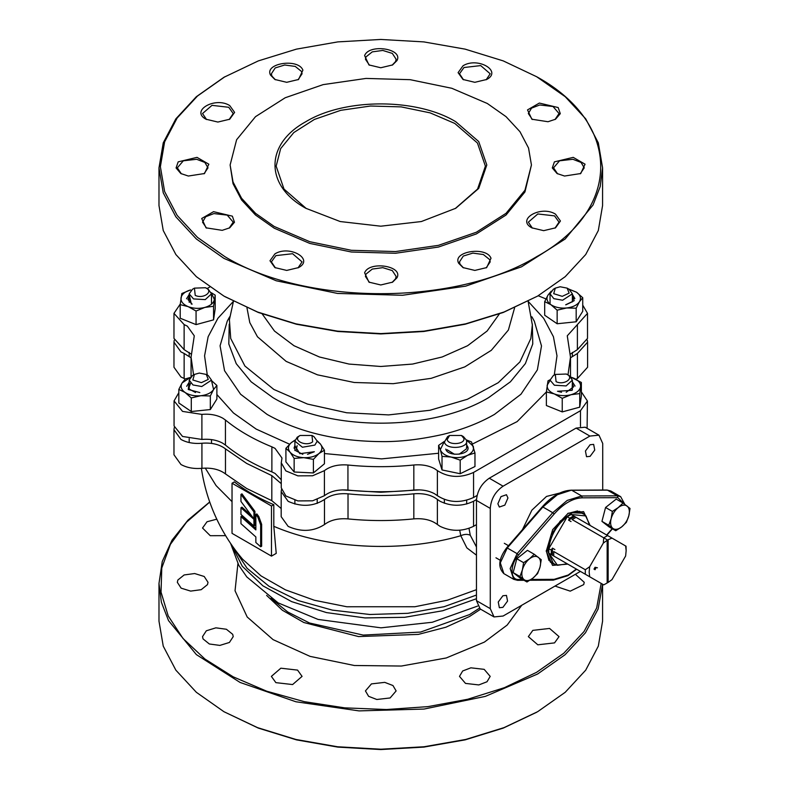 <?xml version="1.0" encoding="UTF-8"?>
<svg xmlns="http://www.w3.org/2000/svg" width="789" height="789" viewBox="0 0 789 789"><rect width="100%" height="100%" fill="white"/><g stroke="black" fill="none" stroke-linecap="round" stroke-linejoin="round"><path stroke-width="1.18" d="M572.37 294.425L574.865 298.558M572.37 296.684L572.607 301.605L566.038 304.751M311.961 435.459L313.933 436.593L317.208 441.15L314.87 445.095L302.434 447.245L294.889 441.15L297.226 437.205L300.126 435.459L311.961 435.459L312.661 441.83C306.457 446.939 292.403 440.656 299.425 435.913L300.126 435.459M240.961 494.417L240.961 501.449L253.93 518.945L253.93 511.913L240.961 494.417L241.947 493.855L254.916 511.341L253.93 511.913M254.916 511.341L254.916 518.373L253.93 518.945M317.208 441.317L320.324 443.931C322.829 447.284 322.356 450.499 318.914 453.557C315.136 456.486 310.087 457.857 303.765 457.669L313.401 459.366L313.401 472.946L324.437 463.784L324.437 450.203L318.914 453.557L313.401 459.366M295.047 440.075L291.437 442.521L285.914 448.32L290.027 452.146L294.139 458.419L303.765 457.669C297.483 457.245 292.906 455.401 290.027 452.146C287.531 448.793 287.995 445.588 291.437 442.521L294.968 440.38M324.437 450.203L320.324 443.931L317.188 440.804M294.889 445.548L299.8 453.685L314.338 451.722M285.914 448.32L285.914 461.91L294.139 472.009L294.139 458.419M294.139 472.009L313.401 472.946M466.526 440.084L473.262 446.239C474.169 449.858 472.276 452.886 467.581 455.332L474.968 452.955L471.556 441.968L466.477 439.946M451.101 457.038L460.194 460.155L467.581 455.332C462.62 457.59 457.127 458.162 451.101 457.038C445.233 455.687 441.633 453.221 440.311 449.651L442.018 456.367L451.101 457.038M444.355 441.416L438.605 445.381L440.311 449.651L444.355 441.465M466.674 444.966L467.769 446.811L466.398 447.777M445.805 449.079C447.659 457.334 470.994 454.918 467.769 446.811L467.946 448.044M442.018 456.367L442.018 469.948L438.605 458.961L438.605 445.381M442.018 469.948L460.194 473.735L474.968 466.536L474.968 452.955M460.194 460.155L460.194 473.735M573.228 157.366L585.063 164.201L580.734 173.531L564.559 176.036L557.054 173.531L552.3 167.958L554.401 161.863L573.228 157.366M557.586 173.827L553.553 167.84L559.549 160.808L572.863 159.279L581.069 162.445L584.235 167.84L580.211 173.817M539.36 103.063L558.188 107.56L560.289 113.655L555.525 119.228L548.02 121.733L531.855 119.228L527.525 109.898L539.36 103.063M532.378 119.514L528.344 113.537L531.52 108.142L539.725 104.976L553.03 106.505L559.036 113.537L555.002 119.524M463.005 65.812C477.542 56.571 502.682 71.089 486.675 79.482L474.84 82.312L463.005 79.482L458.093 72.647L463.005 65.812M463.518 79.768L459.494 73.781L463.991 67.519L480.708 65.595L490.186 73.781L486.162 79.768M364.617 55.595C369.203 43.395 403.544 48.711 396.956 60.595L392.616 64.925L380.781 67.755L368.946 64.925L364.617 55.595M369.469 65.221L365.435 59.234L365.958 56.936L372.26 51.867L382.783 50.447L392.32 53.396L396.127 59.234L395.605 61.522L392.103 65.211M270.558 75.142C263.97 63.258 298.311 57.942 302.897 70.142L298.567 79.482L286.723 82.312L274.888 79.482L270.558 75.142M275.41 79.768L271.899 76.079L271.386 73.781L275.193 67.943L284.721 65.004L295.254 66.414L301.546 71.493L302.069 73.781L298.035 79.768M206.037 119.228C190.031 110.835 215.17 96.327 229.707 105.568L234.609 112.393L229.707 119.228L217.872 122.058L206.037 119.228M206.55 119.514L202.526 113.537L212.004 105.351L228.721 107.274L233.219 113.537L229.195 119.514M188.334 176.036L180.829 173.531L176.075 167.958L178.176 161.863L197.003 157.366L208.838 164.201L204.509 173.531L188.334 176.036M181.362 173.827L177.328 167.84L183.324 160.808L196.639 159.279L204.844 162.445L208.01 167.84L203.986 173.817M222.202 230.339L206.037 227.834L201.698 218.504L213.543 211.669L232.37 216.166L234.471 222.261L229.707 227.834L222.202 230.339M206.55 228.12L202.526 222.143L205.702 216.748L213.898 213.582L227.212 215.111L233.219 222.143L229.185 228.129M298.558 267.589L286.723 270.42L274.888 267.589L269.986 260.755L274.888 253.92C289.425 244.679 314.564 259.196 298.558 267.589M275.41 267.875L271.377 261.899L275.874 255.626L292.601 253.713L302.069 261.899L298.045 267.875M396.956 277.807L392.616 282.137L380.781 284.967L368.946 282.137L364.617 272.807C369.203 260.607 403.544 265.923 396.956 277.807M369.469 282.432L365.435 276.446L365.958 274.148L372.26 269.079L382.783 267.658L392.32 270.607L396.127 276.446L395.605 278.734L392.103 282.423M491.005 258.25L486.675 267.589L474.84 270.42L463.005 267.589L458.665 263.26C452.077 251.366 486.418 246.06 491.005 258.25M463.518 267.875L460.017 264.187L459.494 261.899L463.301 256.05L472.838 253.111L483.361 254.531L489.663 259.601L490.186 261.899L486.152 267.875M555.525 214.174L560.437 220.999L555.525 227.834L543.69 230.664L531.855 227.834C515.848 219.441 540.988 204.933 555.525 214.174M532.368 228.12L528.344 222.143L537.822 213.957L554.539 215.88L559.036 222.143L555.012 228.12M207.053 288.587L209.716 287.048M173.975 313.351L173.975 338.412L184.133 349.645L184.133 324.585L173.975 313.351L180.257 304.071M191.135 354.064L184.133 349.645M193.581 374.923L191.066 357.141L194.281 335.818L187.338 326.143L184.133 324.585M174.063 400.911L174.063 425.961L182.535 436.455L201.895 439.443L201.895 414.393L182.535 411.394L174.063 400.911L178.827 392.666M581.365 391.886L587.42 401.019L580.477 410.704L473.558 472.433C460.529 478.252 448.468 477.651 437.372 470.619L434.729 468.794C428.831 465.569 421.868 464.297 413.831 464.997C391.867 467.226 369.903 467.226 347.939 465.017C338.205 464.267 330.364 466.141 324.407 470.648L312.602 475.767L297.847 475.856L285.855 470.895L281.259 462.798L281.989 458.044L275.036 448.359L271.88 446.83C253.703 439.453 238.219 430.508 225.437 420.014L225.437 445.075L222.784 443.25C216.896 440.015 209.933 438.753 201.895 439.443M225.437 420.014L222.784 418.19C216.896 414.965 209.933 413.692 201.895 414.393M225.437 445.075C238.219 455.569 253.703 464.504 271.88 471.891L271.88 446.83M281.259 479.751L275.036 473.42L271.88 471.891M281.259 462.798L281.259 487.858L285.855 495.956L297.847 500.916L312.602 500.818L324.407 495.709L324.407 470.648M347.939 465.017L347.939 490.077C338.205 489.328 330.364 491.202 324.407 495.709M347.939 490.077C369.903 492.287 391.867 492.277 413.831 490.058L413.831 464.997M437.372 470.619L437.372 495.67L434.729 493.855C428.831 490.63 421.868 489.358 413.831 490.058M437.372 495.67C448.468 502.711 460.529 503.313 473.558 497.494L477.098 495.443M587.105 428.328L587.42 401.019M582.736 305.136L587.509 313.371L567.271 335.808L570.496 357.141L567.981 374.923M577.39 324.595L577.39 349.645L570.427 354.054M577.39 349.645L587.509 338.432L587.509 313.371M538.206 295.747L545.929 298.923M532.328 324.161L532.762 343.955L525.375 363.591L510.434 381.787L488.786 397.518C432.037 431.82 329.013 431.613 272.777 397.518L251.158 381.817L236.246 363.69L228.81 344.004L229.234 324.161M602.579 167.84L602.579 205.544L598.318 230.526L585.704 254.541L565.2 276.683L537.625 296.092L503.234 312.483L465.125 324.24L423.782 331.488L380.781 333.934L337.781 331.488L296.437 324.24L258.328 312.483L223.938 296.092L196.362 276.683L175.868 254.541L163.244 230.526L158.983 205.544L158.983 167.84L163.244 142.858L175.868 118.833L196.362 96.692L223.938 77.292L258.328 60.901L296.437 49.135L337.781 41.896L380.781 39.45L423.782 41.896L465.125 49.135L503.234 60.891L536.638 76.72L565.2 96.692L585.704 118.833L598.318 142.858L602.579 167.84L600.182 186.628L593.032 205.012L565.2 238.988L521.49 266.83L465.658 286.151L402.518 295.273L337.514 293.439L276.229 280.776L223.948 258.388L196.362 238.988L175.868 216.847L163.244 192.822L158.983 167.84M537.625 296.092L504.013 312.01L465.668 323.845L424.058 331.133L380.781 333.599L337.514 331.133L295.905 323.845L257.559 312.01L224.924 296.654M537.625 77.292L536.638 76.72C622.057 123.557 622.057 209.835 536.628 256.681C455.5 306.004 306.063 306.004 224.934 256.681L197.516 237.4L177.15 215.397L164.615 191.53L160.374 166.706L164.615 141.872L177.15 118.005L197.516 96.002L224.924 76.72M230.122 164.99L233.021 183.669L241.592 199.982L255.518 215.022L274.247 228.208L309.761 243.406L351.391 252.007L395.545 253.259L438.437 247.056L476.359 233.938L506.045 215.022L524.951 191.954L531.441 164.99L524.951 190.238L506.045 213.316L476.359 232.232L438.437 245.349L395.545 251.553L351.391 250.3L309.761 241.7L274.247 226.492L255.518 213.316L241.592 198.276L233.021 181.963L230.122 164.99L236.611 139.742L255.518 116.664L285.204 97.757L323.125 84.63L366.017 78.427L410.172 79.679L451.801 88.279L487.316 103.487L506.045 116.664L519.971 131.704L528.541 148.026L531.441 164.99M455.746 121.713C416.72 97.984 344.842 97.984 305.816 121.713C264.729 144.239 264.729 185.74 305.816 208.276L340.207 221.541L380.781 226.196L421.356 221.541L455.746 208.276L478.726 188.413L486.803 164.99L478.726 141.566L455.746 121.713M455.253 208.552L477.572 189.064L485.403 166.134L477.444 143.016L454.76 123.419L430.104 112.857L401.197 106.89L370.524 106.022L340.74 110.322L314.407 119.435L293.794 132.572L280.667 148.598L276.16 166.134L283.991 189.064L306.31 208.552M206.274 374.43L208.247 375.574L211.511 380.13L201.757 386.521L192.97 384.963L189.192 380.13L192.457 375.574L194.429 374.43L199.301 373.059L206.274 374.43L208.266 379.42L201.402 382.645L192.832 379.982L194.429 374.43M191.313 304.002L192.112 304.14L187.93 299.514L189.192 296.733M186.529 298.784L189.192 294.534M190.149 377.517L185.385 378.907L182.111 382.931L178.827 389.401L185.06 392.449C181.145 389.579 180.158 386.413 182.111 382.931L190.041 377.665M211.511 380.623L213.602 389.49L216.886 385.466L211.511 380.594M191.293 397.932L200.81 395.723C206.994 394.964 211.265 392.883 213.602 389.49L210.328 395.96L200.81 395.723C194.548 396.256 189.301 395.161 185.06 392.449L191.293 397.932L191.293 411.523L210.328 409.55L216.886 399.056L216.886 385.466M186.697 386.314L189.192 382.182L188.246 389.49L199.824 392.557M191.293 411.523L178.827 402.992L178.827 389.401M210.328 395.96L210.328 409.55M466.546 448.773L459.119 454.247M454.444 454.247L447.176 449.769M195.514 392.518L188.522 388.691L190.603 383.267M342.17 489.9L380.88 492.267L419.6 489.88L380.88 492.267L342.17 489.9M314.338 451.752L307.513 454.336M294.021 448.142L294.889 445.578M302.838 454.336L296.043 450.854L297.157 445.647M193.512 298.923L189.192 293.833L192.457 289.277L194.429 288.133L205.475 287.738L208.247 289.277L211.511 293.833L205.258 299.613L193.512 298.923M205.475 287.738C214.332 291.319 203.444 299.425 195.228 295.372L194.429 288.133M554.371 385.219L550.051 380.13L553.326 375.574L555.298 374.43L566.344 374.035L569.106 375.574L572.37 380.13L566.127 385.92L554.371 385.219M566.344 374.035C575.191 377.615 564.303 385.722 556.087 381.669L555.298 374.43M567.133 288.133L569.106 289.277L572.37 293.833L562.616 300.224L553.839 298.666L550.051 293.833L553.326 289.277L555.298 288.133L560.16 286.762L567.133 288.133L569.135 293.113L562.261 296.348L553.7 293.676L555.298 288.133M569.175 289.316L576.503 292.216L568.583 288.971M579.451 301.733L582.736 297.709L576.503 292.216C580.418 295.086 581.404 298.262 579.451 301.733C577.114 305.126 572.844 307.207 566.66 307.966L576.177 308.203L579.451 301.733M550.219 292.729L547.961 295.175L544.686 301.645L544.686 315.225L557.152 323.756L557.152 310.176L566.66 307.966C560.397 308.489 555.15 307.394 550.919 304.692C546.994 301.822 546.008 298.646 547.961 295.175L551.245 291.151M565.674 304.791L574.165 300.698L572.37 294.396M557.152 310.176L550.919 304.692L544.686 301.645M576.177 308.203L576.177 321.784L557.152 323.756M576.177 321.784L582.736 311.29L582.736 297.709M557.498 391.275L572.133 390.318L572.37 381.807L575.033 386.087M572.37 384.036L573.633 386.807L566.206 392.281M561.531 392.281L558.296 391.443M211.452 293.183L214.371 299.495C213.632 303.124 210.446 305.767 204.805 307.434L213.553 306.28L215.19 295.155L211.353 292.739M180.198 304.653L188.127 306.615C193.443 308.598 198.996 308.874 204.805 307.434L196.066 311.024L188.127 306.615C183.058 304.436 180.691 301.516 181.006 297.867C181.756 294.238 184.942 291.595 190.573 289.938L181.825 293.528L180.198 304.653L180.198 318.233L196.066 324.614L213.553 319.861L215.19 308.746L215.19 295.155M189.192 294.504L191.313 303.972M196.066 311.024L196.066 324.614M213.553 306.28L213.553 319.861M271.485 556.127L232.035 533.344L232.035 483.223L234.353 481.892C245.468 490.659 258.614 498.253 273.803 504.674L271.485 506.005L271.485 556.127L276.229 553.385L273.803 526.312C326.774 549.134 401.769 552.902 460.786 535.731C464.257 534.143 467.413 533.975 470.254 535.218L476.457 546.984M273.803 504.674L273.803 526.312M232.035 483.223L271.485 506.005M473.558 526.312L473.558 501.252C462.374 506.558 451.2 506.558 440.015 501.252L437.372 499.437L437.372 524.488L440.015 526.312C451.2 531.618 462.374 531.618 473.558 526.312L476.457 524.626M324.486 524.547L324.486 499.486C313.361 506.568 301.25 507.179 288.153 501.331L281.18 491.616L281.18 516.677L288.153 526.391C301.25 532.24 313.361 531.618 324.486 524.547C330.433 520.03 338.284 518.156 348.018 518.906C369.962 521.105 391.896 521.095 413.831 518.876L413.831 493.815C423.565 493.056 431.405 494.93 437.372 499.437M413.831 518.876C423.565 518.117 431.405 519.99 437.372 524.488M413.831 493.815C391.896 496.034 369.962 496.044 348.018 493.845L348.018 518.906M324.486 499.486C330.433 494.979 338.284 493.095 348.018 493.845M281.18 491.616L281.446 489.565M201.925 468.311L201.925 443.25C193.857 443.951 186.865 442.678 180.947 439.434L173.975 429.719L173.975 454.78L180.947 464.494C186.865 467.739 193.857 469.011 201.925 468.311C211.659 467.552 219.51 469.425 225.476 473.923L246.632 488.47L271.82 500.68L281.18 508.52M271.82 500.68L271.82 475.619L281.259 483.657M271.82 475.619L246.632 463.409L225.476 448.872L225.476 473.923M201.925 443.25C211.659 442.491 219.51 444.365 225.476 448.872M173.975 429.719L174.241 427.668M184.143 378.513L184.143 353.452L180.947 351.904L173.975 342.189L173.975 367.25L180.947 376.964L185.287 379.006M184.143 353.452L191.066 357.802M173.975 342.189L174.201 340.306M575.911 379.174L577.42 378.513L587.588 367.25L587.588 342.189L577.42 353.452L577.42 378.513M570.496 357.802L577.42 353.452M587.322 340.138L587.588 342.189M473.558 501.252L476.487 499.555M469.011 528.364L470.254 535.218M497.869 503.786L500.976 496.626L506.459 494.723L507.938 497.977L504.832 505.138L499.348 507.041L497.869 503.786M502.899 607.362L499.348 607.717L498.253 602.017L502.899 595.754L506.459 595.399L507.554 601.1L502.899 607.362M590.093 444.74L593.644 444.385L594.738 450.085L590.093 456.358L586.533 456.713L585.438 451.012L590.093 444.74M522.446 529.646L531.845 510.207L546.501 496.439L559.736 493.046M580.398 571.404L503.096 616.031L494.032 616.929L490.275 608.635L490.275 508.402C491.034 498.964 495.305 491.567 503.096 486.192L589.896 436.07L598.969 435.173L602.717 443.477L602.717 490.038M598.969 435.173L585.152 427.204L576.088 428.102L489.288 478.213C481.497 483.588 477.227 490.995 476.457 500.423L476.457 600.656L480.215 608.96L494.032 616.929M476.457 555.18L466.851 547.872L460.786 535.731L459.701 530.218M478.805 684.931L487.01 681.765L490.186 676.38L484.18 669.348L470.865 667.819L462.67 670.985L459.494 676.38L465.5 683.402L478.805 684.931M275.874 682.643L292.601 684.556L302.069 676.38L297.571 670.108L280.854 668.194L271.377 676.38L275.874 682.643M177.85 580.023L177.328 582.321L181.135 588.16L190.662 591.099L201.195 589.689L207.487 584.61L208.01 582.321L204.203 576.483L194.676 573.534L184.143 574.954L177.85 580.023M554.992 586.069L570.24 591.148L583.712 584.61L584.235 582.321L575.388 574.293M554.539 642.887L559.036 636.624L549.568 628.438L532.841 630.362L528.344 636.624L537.822 644.81L554.539 642.887M216.788 519.182L207.024 521.756L202.526 528.019L210.249 535.701L225.634 535.662M203.049 638.912L209.351 643.992L219.875 645.402L229.412 642.463L233.219 636.624L232.696 634.326L226.394 629.257L215.87 627.837L206.333 630.786L202.526 636.624L203.049 638.912M376.807 699.488L390.121 697.959L396.127 690.927L392.952 685.533L384.756 682.367L371.441 683.895L365.435 690.927L368.611 696.322L376.807 699.488M536.628 712.28L503.234 728.109L465.125 739.865L423.782 747.104L380.781 749.55L337.781 747.104L296.437 739.865L258.328 728.099L223.938 711.708L257.549 727.636L295.905 739.471L337.505 746.759L380.781 749.215L424.048 746.759L465.658 739.471L504.003 727.636L537.625 711.708L565.2 692.308L585.704 670.167L598.318 646.142L602.579 621.16L602.579 584.205L598.131 608.99L585.448 632.808L565.023 654.762L537.615 674.013L485.334 696.391L424.058 709.055L359.044 710.899L295.905 701.766L240.073 682.446L196.362 654.604L168.53 620.627L161.38 602.254L158.983 583.456L162.268 561.482L172.051 540.159L188.019 520.109L209.716 501.952M158.983 583.456L158.983 621.16L163.244 646.142L175.868 670.167L196.362 692.308L223.938 711.708M601.179 583.396L596.671 607.934L584.047 631.516L563.78 653.243L536.628 672.297L504.408 687.673L467.739 699.251L427.944 706.628L386.452 709.528L344.754 707.861L304.357 701.677L266.702 691.203L233.149 676.804L204.913 659.022L182.999 638.469L168.195 615.903L161.035 592.125L161.775 568.001L170.394 544.39L186.579 522.14L209.746 502.06M562.241 398.327L562.241 411.907L546.382 405.536L546.382 391.946L554.312 393.918L562.241 398.327L570.989 394.727C565.18 396.177 559.618 395.9 554.312 393.918C549.243 391.729 546.866 388.819 547.191 385.17L550.051 380.535M472.493 444.02L517.111 421.622L546.382 391.955L548.01 380.831L550.071 379.785M571.206 377.26L573.435 378.049C578.505 380.239 580.882 383.148 580.556 386.797C579.807 390.427 576.621 393.07 570.989 394.727L579.737 393.583L581.365 382.458L581.365 396.048L579.737 407.163L579.737 393.583M571.246 377.31L581.365 382.458M562.241 411.907L579.737 407.163M463.824 438.27C465.688 444.414 448.063 445.706 447.215 439.483L449.602 435.459L461.437 435.459L463.824 438.27M461.437 435.459L463.409 436.593L466.585 440.341L466.674 447.58M466.585 440.341C469.08 448.537 445.568 450.253 444.444 441.958L447.629 436.593L449.602 435.459M251.573 515.759L241.947 507.179L240.961 507.751L240.961 514.408L253.93 525.977L254.916 525.405L254.916 518.738L253.93 519.31L253.93 525.977M240.961 507.751L253.93 519.31M584.807 514.694L577.44 510.976L567.695 513.531M567.824 564.135L552.547 565.388L546.254 551.255L552.675 529.626L568.198 513.235L583.584 511.627L590.142 525.474M546.254 550.673L548.917 560.387L555.811 564.904M611.998 538.098L626.052 546.215L626.15 550.683L625.628 555.998L611.998 579.619L608.141 582.43L608.141 539.725L611.998 538.098L607.629 535.573L603.733 537.822L608.141 540.366M625.628 545.968L626.15 550.683M608.141 582.292L607.155 582.943M606.692 583.249L603.733 584.876L572.173 566.65M603.309 584.629L585.31 574.234L585.31 569.737L589.679 566.729L603.309 543.108L607.155 540.297L607.155 582.992L603.733 584.876M571.029 565.989L567.242 563.8L557.498 565.299L548.809 553.158L567.242 563.8M550.298 562.074L553.553 563.948L547.487 550.544L550.978 535.238L560.269 521.056L572.242 512.791L582.844 513.215L585.99 515.957L571.128 514.497L574.737 516.578L568.563 520.148L569.707 518.166L573.593 515.927M553.553 563.948L557.498 565.299M551.274 550.091L548.809 548.671L567.242 516.746C556.699 524.853 550.564 535.494 548.809 548.671L548.809 553.158L551.274 554.588L551.274 550.091L552.418 548.118L554.884 549.538M589.561 525.139L585.99 515.957M603.309 543.108L603.733 537.822L572.173 519.596L576.059 517.347L574.737 516.578L607.629 535.573M568.563 520.148L571.029 521.568M589.679 576.749L589.156 572.035L589.679 566.729M585.31 569.737L553.74 551.521L553.74 556.008L585.31 574.234M552.418 548.118L552.418 555.239L554.884 556.669M552.418 555.239L551.274 554.588M571.128 514.497L567.242 516.746L569.707 518.166M597.441 567.814L595.054 567.281L593.999 569.096L595.064 569.737L596.05 567.567L597.441 567.814M258.802 516.568L257.816 517.13L255.853 514.497L256.849 513.935L258.802 516.568L261.652 524.369L261.652 546.215L260.666 546.777L255.853 542.497L255.853 536.944L240.961 523.669L240.961 516.627L241.947 516.065L255.853 528.462M240.961 516.627L255.853 529.912L255.853 514.497M257.816 517.13L260.666 524.941L260.666 546.777M523.59 562.665L516.795 558.75L527.437 550.347L534.232 554.263L529.518 558.819A13.255 7.653 -60 0 1 538.345 557.35A13.255 7.653 -60 0 1 540.041 567.005L537.615 573.593L532.9 578.14A13.255 7.653 -60 0 1 524.074 579.619A13.255 7.653 -60 0 1 522.377 569.954L523.59 562.665L529.518 558.819A13.255 7.653 120 0 0 522.377 569.954L519.961 576.532L513.166 572.617L520.178 578.071L526.973 581.996L519.961 576.532M534.232 554.263L541.244 559.726L540.041 567.005A13.255 7.653 -60 0 1 532.9 578.14L526.973 581.996M516.795 558.75L513.166 572.617M612.363 511.41L605.567 507.495L616.209 499.092L623.004 503.007L618.29 507.564A13.255 7.653 -60 0 1 627.117 506.094A13.255 7.653 -60 0 1 628.813 515.759L626.397 522.338L621.673 526.894A13.255 7.653 -60 0 1 612.846 528.364A13.255 7.653 -60 0 1 611.15 518.698L612.363 511.41L618.29 507.564A13.255 7.653 120 0 0 611.15 518.698L608.733 525.277L601.948 521.361L608.96 526.815L615.755 530.741L608.733 525.277M623.004 503.007L630.016 508.471L628.813 515.759A13.255 7.653 -60 0 1 621.673 526.894L615.755 530.741M605.567 507.495L601.948 521.361M207.29 375.022L204.568 355.849L208.138 336.725L217.872 318.332L233.445 301.319L229.412 319.732L230.713 338.471L244.915 366.037L273.852 389.45L307.444 404.067L346.716 412.775L388.622 414.906L429.916 410.28L467.413 399.273L498.204 382.724L519.912 361.924L530.849 338.471L532.338 324.871L528.117 301.319L543.69 318.332L553.424 336.725L556.995 355.849L554.272 375.022M473.558 497.494L473.558 472.433M580.477 426.464L580.477 410.704M289.583 444.207L256.169 429.088L233.455 412.972L216.886 394.53M438.605 453.251L381.56 458.882L324.437 453.547M227.242 321.182L220.072 345.809L224.549 370.712L240.606 394.244L267.086 414.403C298.597 432.125 336.499 441.189 380.781 441.593C399.224 441.889 419.728 439.532 442.313 434.532C461.782 429.867 479.17 423.16 494.476 414.403L520.957 394.244L537.368 369.863L541.501 345.957L534.34 321.222A174.369 174.369 0 0 0 531.865 316.784M227.222 321.222L227.222 321.222A174.369 174.369 0 0 1 229.698 316.784M514.606 307.789L508.382 330.049L491.3 350.326L464.81 366.885L431.169 378.335L393.228 383.681L354.231 382.487L317.494 374.834L286.151 361.392L257.48 336.804L249.788 322.593L246.957 307.789M262.204 313.943L274.473 331.045L293.981 345.72L319.407 356.983L349.014 364.064L380.781 366.481L412.558 364.064L442.165 356.983L467.591 345.72L487.099 331.035L499.358 313.943M479.268 608.28L469.554 614.582L420.576 632.068L363.216 635.096L309.554 623.014L287.738 611.988L270.883 598.378M266.633 595.409L282.393 610.262L303.834 622.511L358.551 636.575L418.328 634.405L445.824 627.235L469.554 616.485L480.619 609.187M490.275 508.402L476.457 500.423M503.096 486.192L489.288 478.213M589.896 436.07L576.088 428.102M490.275 608.635L476.457 600.656M205.268 468.104L216.068 485.57L232.035 501.656M201.392 468.36A181.352 181.352 0 0 0 242.657 559.273L261.06 575.921L285.421 589.837L314.466 600.281L346.835 606.761L414.886 606.741L447.245 600.242L476.457 589.689M476.457 595.044L444.138 606.692L407.785 613.319L369.735 614.483L332.376 610.134L298.084 600.528L269.039 586.276L247.085 568.297L233.603 547.714M231.177 544.262L242.282 566.255L262.895 585.823L291.614 601.622L326.459 612.58L365.031 617.925L404.688 617.304L442.698 610.755L476.457 598.723M521.766 605.252L507.159 625.075L484.357 642.118L446.219 657.977L401.345 666.044L354.35 665.502L310.077 656.379L273.093 639.642L247.194 616.998L235.043 590.783L237.903 563.701M610.804 490.985L606.988 490.018L610.804 490.985L620.667 496.675L617.294 495.827L581.68 495.985L571.818 490.294L607.431 490.137L617.294 495.827L617.846 497.672L624.257 503.924M524.014 580.29L517.564 580.319L513.757 579.343L510.167 568.553L517.12 553.661L518.551 555.002L554.164 514.034L552.744 512.692L517.12 553.661L507.258 547.97L542.881 507.002L552.744 512.692L567.212 500.423L581.68 495.985L582.223 497.829L617.846 497.672M522.604 579.471L518.551 579.491L517.12 580.191M518.551 579.491C509.911 580.142 509.911 564.322 518.551 555.002M507.258 547.97L500.305 562.853L503.895 573.652L513.757 579.343M606.988 490.018L571.374 490.176L557.35 494.733L542.881 507.002M554.164 514.034C563.524 503.579 572.873 498.184 582.223 497.829M576.364 569.066L568.198 575.033L554.164 579.333L531.155 579.432M612.175 528.679L606.662 535.021M554.164 579.333L553.188 580.152L529.912 580.26M260.666 524.941L261.652 524.369M317.208 499.585L317.208 503.402M294.889 441.15L294.889 450.529M294.889 500.246L294.889 504.063M191.066 357.141L191.066 376.56M570.496 357.141L570.496 376.56M211.511 439.611L211.511 443.408M189.192 380.13L189.192 389.638M189.192 438.723L189.192 442.54M189.192 293.833L189.192 302.286M189.192 352.397L189.192 356.204M211.511 293.833L211.511 304.14M572.37 380.13L572.37 389.588M572.37 293.833L572.37 301.881M572.37 352.387L572.37 356.204M550.051 293.833L550.051 304.041M230.615 543.434L238.801 565.318L246.779 576.907L278.123 602.875L318.056 619.424L380.939 627.827L432.273 622.265L477.592 606.09M444.355 499.467L444.355 503.234M466.674 500.256L466.674 504.013M624.789 504.319L620.667 496.675M553.188 580.162L567.912 575.664L576.651 569.234M612.422 528.817L606.909 535.159M571.374 490.176C561.502 490.58 551.797 496.133 542.27 506.854L506.646 547.822C498.579 558.73 497.662 567.34 503.895 573.652M579.59 511.331L582.844 513.215M495.956 557.793L500.256 560.279M504.319 543.296L508.491 545.702"/></g></svg>
